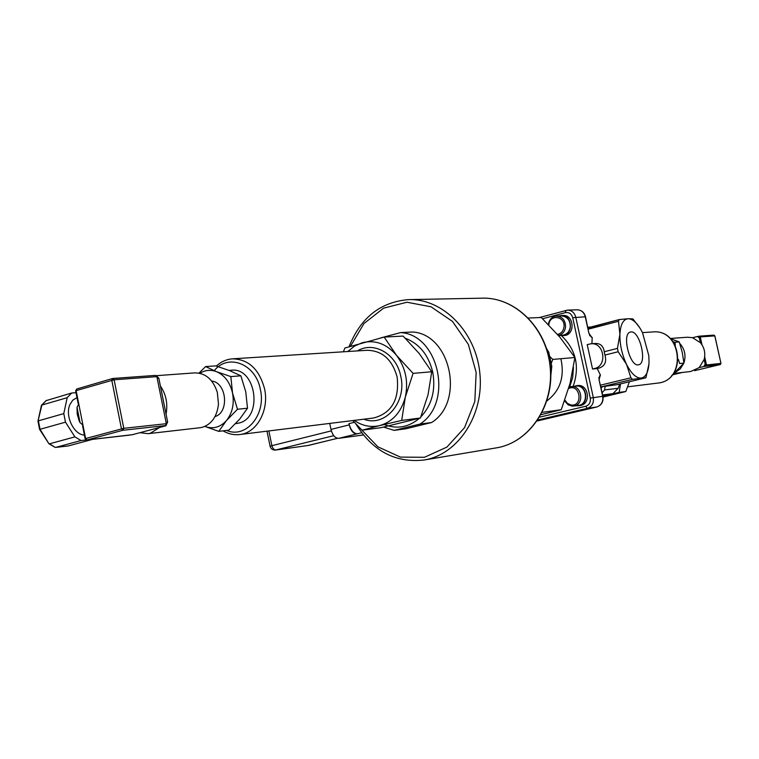 <?xml version="1.0" encoding="UTF-8"?>
<svg xmlns="http://www.w3.org/2000/svg" width="759" height="759" viewBox="0 0 759 759"><rect width="100%" height="100%" fill="white"/><g stroke="black" fill="none" stroke-linecap="round" stroke-linejoin="round"><path stroke-width="1.14" d="M631.033 331.949C639.799 330.611 647.493 363.248 638.746 364.728C630.112 367.906 621.346 333.675 630.387 332.053L631.033 331.949M357.593 433.778C353.628 433.636 350.753 430.268 348.969 423.655L349.225 424.869C350.81 430.751 353.362 433.75 356.901 433.873L361.692 432.772M329.738 423.418L330.99 429.423C332.556 435.258 335.127 438.237 338.685 438.351L363.4 434.954M431.643 422.516L406.008 428.75L394.139 430.372L419.936 424.091L431.643 422.516C465.163 401.672 450.666 333.969 412.479 332.006L400.61 332.594L380.297 338.021M546.594 348.58L548.748 352.185L547.704 352.271M550.379 366.398L551.802 366.265L550.844 375.487M548.748 352.185L551.802 366.265M704.143 359.491L699.229 367.603L703.878 366.493L705.196 364.197L704.143 359.491C705.652 353.21 704.409 347.603 700.396 342.679L699.352 337.992L697.464 336.512L692.559 337.708L700.396 342.679M704.532 357.764L705.955 364.121L704.627 366.407L720.348 364.51L720.955 363.4L720.3 364.529L694.58 370.648M697.957 336.493L700.111 337.935L701.477 344.055M699.229 367.603L690.662 371.502M670.206 338.476L687.436 337.233L692.559 337.708M699.456 336.171L713.858 335.117L714.788 335.848L720.955 363.4L706.506 364.975L705.851 366.113M706.506 364.975L704.675 356.768M702.028 344.88L700.244 336.911L714.798 335.886M698.1 336.465L699.305 336.171L700.244 336.911M678.347 372.916L673.489 374.073M682.569 372.422L672.711 374.785M670.548 338.77L676.478 340.867M679.751 343.438C684.798 349.055 686.183 355.544 683.925 362.897M683.783 363.276L680.263 368.912L675.017 372.631M673.053 341.711L674.95 342.252L675.301 345.326M678.318 359.349L679.675 363.523L683.944 363.087L682.265 352.432L679.239 341.92L670.491 338.751M671.43 375.942L683.944 363.087M674.95 342.252L679.239 341.92M620.549 383.883L619.164 392.384L602.874 396.113L612.949 393.627L602.618 394.965M603.044 397.052L625.796 391.53L629.382 381.758M619.164 392.384L625.796 391.53M601.156 388.276L602.352 386.692M605.189 386.35L604.572 389.955L618.187 388.266L619.676 384.092M618.187 388.266L612.949 393.627M604.572 389.955L602.134 392.764M587.798 327.195L590.815 327.034M546.916 400.885C560.18 390.762 564.829 376.711 560.863 358.722M550.104 356.806L552.77 359.415L551.376 363.001M541.015 414.689L561.271 409.708L570.028 383.475L574.914 357.517L559.971 337.29L541.271 317.499L528.425 318.021M542.249 412.355L561.271 409.708M552.77 359.415L574.914 357.517M574.535 386.265L573.567 386.378M575.635 386.132L575.834 386.113C586.735 384.301 589.382 404.338 578.386 405.42L573.662 406.065C584.705 404.983 582.03 384.822 571.091 386.663L569.003 387.213M577.457 385.581C588.728 383.684 591.479 404.414 580.104 405.524L578.443 405.752C589.828 404.642 587.068 383.874 575.787 385.771L577.457 385.581M576.043 405.733L578.443 405.752M575.825 386.113L571.091 386.663M561.451 315.545L562.95 315.488C574.259 314.397 575.455 335.222 564.098 335.525L563.928 335.535M559.99 335.431L562.41 335.63C573.776 335.326 572.58 314.463 561.252 315.554L559.051 315.991M556.66 316.086L561.271 315.896C567.229 316.446 570.246 320.089 570.322 326.825C569.468 331.797 566.821 334.615 562.381 335.288L562.22 335.298M542.581 318.771L565.341 312.623C569.013 312.063 571.48 313.752 572.722 317.708L590.274 398.124C590.796 402.289 589.288 405.002 585.749 406.264L539.611 417.146M537.827 419.974L587.267 408.361C591.992 406.682 594.003 403.067 593.301 397.517L575.749 317.129C574.449 312.594 571.688 310.26 567.466 310.127L539.251 317.585M587.21 344.595L592.542 369.016L594.534 368.523C607.741 365.933 604.192 342.034 590.881 343.799L587.21 344.595M648.945 363.941L645.909 377.773L632.551 379.329L630.919 377.802L626.517 364.329L618.177 351.74L617.446 348.381L619.904 334.264L618.481 321.266L619.183 319.586L628.11 318.723C623.224 319.321 620.492 324.501 619.904 334.264C619.733 344.472 621.934 354.491 626.517 364.329C631.317 373.694 636.213 378.276 641.203 378.077C645.975 377.1 648.594 371.787 649.03 362.128L648.812 355.705L642.56 332.822C637.949 323.6 633.139 318.903 628.11 318.723L632.883 318.913L639.752 327.746M590.341 335.791L592.21 337.518L591.916 343.723M592.542 369.016L597.21 368.551L600.407 374.993L599.126 377.716M588.007 328.154L619.021 319.643M600.739 386.369L601.65 386.777L617.39 384.633M591.081 343.789L595.511 343.466C600.54 343.4 603.443 346.151 604.23 351.73L604.961 355.07C606.802 361.758 604.876 366.085 599.193 368.058L597.21 368.551M405.278 338.21C419.366 343.713 428.512 354.994 432.715 372.033C435.875 389.965 431.918 404.926 420.847 416.928M419.452 418.266C408.484 427.488 396.549 429.509 383.637 424.309M389.177 336.816L396.483 336.427M419.936 424.091C453.673 403.038 439.053 334.577 400.61 332.594M383.58 427.089L394.139 430.372M236.153 423.579L238.601 423.133C263.496 418.143 256.163 366.692 231.097 370.259L229.085 370.411M401.701 420.41L379.623 425.609C392.526 421.871 401.094 412.403 405.306 397.185L401.701 420.41L420.429 418L428.057 394.718L431.729 371.749L419.366 353.694L403.114 336.076L384.158 337.081L396.473 355.288C386.644 343.827 375.24 339.634 362.252 342.717L354.538 346.076L347.783 351.512M354.235 420.391C362.233 425.894 370.696 427.64 379.623 425.609L362.034 430.192L352.783 420.571M343.4 351.796L344.871 348.03L384.158 337.081M396.473 355.288L413.086 373.371L405.306 397.185C408.57 381.568 405.619 367.603 396.473 355.288M362.034 430.192L381.16 427.649L420.429 418M431.729 371.749L413.086 373.371M156.335 375.677L158.821 378.191L167.644 422.023L165.889 425.799L132.379 434.689M166.06 414.158C167.957 403.722 166.079 394.348 160.405 386.037M140.083 432.706L148.119 433.674L150.386 433.228L159.513 427.507M132.91 434.632L87.057 439.964L85.606 438.503L78.765 403.959L77.029 407.327L77.2 413.968L79.088 420.581L80.056 422.64L82.959 425.135L82.665 426.273M78.111 403.266L78.765 403.959L76.128 390.629L114.116 379.775L156.866 376.644L155.548 375.392L112.987 378.485M156.866 376.644L166.325 423.693L123.793 428.313L85.112 438.674L86.934 439.992L122.901 430.268L123.793 428.313L114.116 379.775L112.768 378.475L111.772 380.212L121.449 428.769L122.901 430.268L165.443 425.59L166.325 423.693M165.443 425.59L163.773 426.036L165.889 425.799M76.014 392.669L71.64 393.02L67.171 397.697L63.784 413.617L65.473 422.165L74.904 436.871L81.033 440.533L86.26 439.935M76.991 397.593L72.741 400.192L69.932 404.538C64.714 415.704 73.813 434.784 84.41 435.097M45.948 400.695L71.64 393.02M41.394 405.581L46.394 400.391M37.969 421.254L41.878 405.05L67.171 397.697M39.544 429.29L40.056 429.29L38.396 420.828L63.784 413.617M48.861 443.645L40.056 429.29L65.473 422.165M54.705 447.051L49.496 443.816L74.904 436.871M67.997 445.969L55.644 447.412L81.033 440.533M92.721 439.328L68.253 445.941M211.676 381.065C226.713 382.413 229.531 412.469 215.006 416.577M199.902 427.734L202.378 427.279C211.704 424.158 217.074 416.425 218.478 404.082L217.311 392.318C212.975 379.367 205.433 372.897 194.693 372.897L156.326 375.677M198.991 373.096L205.604 366.569L216.524 371.673L230.831 376.597L232.539 393.067L237.501 409.262L226.476 420.543L218.772 431.368L204.873 426.416C213.032 429.347 220.233 427.393 226.476 420.543C232.406 413.01 234.427 403.854 232.539 393.067C230.053 382.451 224.711 375.316 216.524 371.673C210.698 369.481 205.148 370.022 199.883 373.276M218.772 431.368L228.848 430.173L239.73 419.072L247.5 408.228L245.774 391.872L240.869 375.819L229.854 370.705L215.755 365.876L205.604 366.569M247.5 408.228L237.501 409.262M240.869 375.819L230.831 376.597M270.09 446.283L271.893 445.675L268.866 430.941M333.77 435.675L275.489 450.059L308.42 445.438L275.783 450.002L274.084 449.499L272.604 447.687L271.893 445.675L331.351 430.865M307.803 445.533L337.48 438.304M308.752 445.362L337.499 438.304M354.358 422.298L348.969 423.655M349.225 424.869L330.99 429.423M356.901 433.873L338.685 438.351M350.554 346.18L363.969 323.533L383.589 308.154L406.957 302.234L431.036 306.797L452.525 321.465L468.341 344.387L476.159 372.422L474.811 401.558L464.546 427.659L446.909 447.089L424.48 457.288L400.401 457.098L377.878 446.804L359.775 427.943M349.102 346.645C360.563 317.822 380.24 302.148 408.143 299.634C442.525 298.088 475.912 331.531 479.868 373.324C484.233 415.069 458.113 454.584 424.12 460.011L496.31 447.876M481.747 298.183C514.678 296.722 546.461 327.869 550.133 366.796C554.203 405.676 529.203 442.611 496.652 447.819C529.554 442.488 554.478 405.486 550.417 366.768C546.755 328.011 515.038 296.769 481.747 298.183L409.727 299.606M705.196 364.197L705.955 364.121M703.878 366.493L704.627 366.407M699.352 337.992L700.111 337.935M720.965 363.428L714.864 335.858L713.858 335.117L699.305 336.171M642.456 332.603L652.598 331.958C681.867 328.448 687.066 380.676 657.692 383.096L657.446 383.134M573.149 386.426C579.942 366.588 576.043 349.662 561.461 335.639M569.601 386.995L572.684 377.565L573.453 367.47M568.652 388.456C580.341 383.086 583.548 407.071 570.853 404.964L567.343 403.342L564.886 400.078M571.261 406.027L573.662 406.065L568.358 405.002L564.582 400.932M548.814 324.994C549.326 313.837 565.512 315.858 564.003 326.958C563.33 331.104 561.167 333.59 557.504 334.406M558.434 335.478C562.447 334.463 564.829 331.664 565.559 327.082C565.483 320.307 562.457 316.645 556.47 316.095C552.286 316.247 549.544 319.027 548.254 324.425M565.341 312.623L565.91 310.365M596.764 407.004L587.267 408.361L585.749 406.264M572.722 317.708L585.512 316.778L588.88 333.258L591.887 337.546L590.246 335.829M600.407 374.993L599.031 379.671L602.674 396.293L590.274 398.124M585.512 316.75C584.24 312.291 581.422 309.966 577.039 309.795C581.233 309.928 583.975 312.243 585.265 316.731L588.88 333.258M596.678 407.023L537.135 420.998L596.726 407.014C601.555 405.278 603.623 401.701 602.912 396.293L602.674 396.293C603.358 401.786 601.365 405.363 596.678 407.023M602.902 396.274L599.031 379.671M599.164 377.479L600.084 375.031M601.65 386.777L632.551 379.329M645.871 377.783L617.181 384.68M630.919 377.802L600.473 385.164M604.961 355.07L618.177 351.74M618.481 321.266L588.225 329.188M617.446 348.381L604.23 351.73M594.534 368.523L599.193 368.058M226.609 430.438C245.888 438.939 266.324 414.727 260.394 389.585C255.887 363.903 228.07 352.973 214.209 370.724M363.836 419.205C384.87 427.583 407.09 402.279 400.761 376.255C396.577 353.865 373.76 340.819 357.442 350.905M223.051 430.865C228.374 433.996 233.981 435.22 239.872 434.518L373.741 417.981C391.758 413.057 399.547 399.376 397.118 376.957C392.185 359.415 382.147 350.525 366.995 350.297L232.871 358.808M239.872 434.518C256.903 432.896 269.369 410.135 264.549 388.788C259.189 369.13 248.449 359.149 232.339 358.846C226.315 359.368 220.973 361.777 216.334 366.056M158.821 378.191L157.198 378.314M167.644 422.023L166.022 422.203M77.029 407.327L80.056 422.64M76.109 390.885L76.763 388.988L112.275 378.608M266.988 431.169L270.081 446.235C270.878 448.93 272.68 450.201 275.489 450.059M424.12 460.011C395.401 463.161 372.631 451.112 355.81 423.854M697.464 336.512L698.223 336.455M694.798 370.62L720.319 364.519M674.229 373.381L690.851 371.483M652.598 331.958C682.265 328.609 687.426 380.439 657.692 383.096L627.589 386.824M562.41 335.63L564.098 335.525M558.482 335.525L562.381 335.288M589.819 335.791L589.126 333.305M567.647 310.118L577.039 309.795M599.268 379.671L598.813 377.631M619.183 319.586L588.548 327.632M645.909 377.773L617.304 384.661M132.664 434.679L130.652 434.907M46.242 400.458L41.536 405.24M41.441 405.363L37.978 421.065M37.959 421.112L39.572 429.347L48.946 443.778M49.012 443.816L55.236 447.421M55.521 447.44L68.139 445.969M82.579 425.837L85.112 438.674L86.934 439.992L129.96 435.087M155.548 375.392L112.768 378.475L76.763 388.988L75.653 390.828L78.177 403.627M200.148 427.706L148.119 433.674M236.4 423.55L235.565 423.655"/></g></svg>
